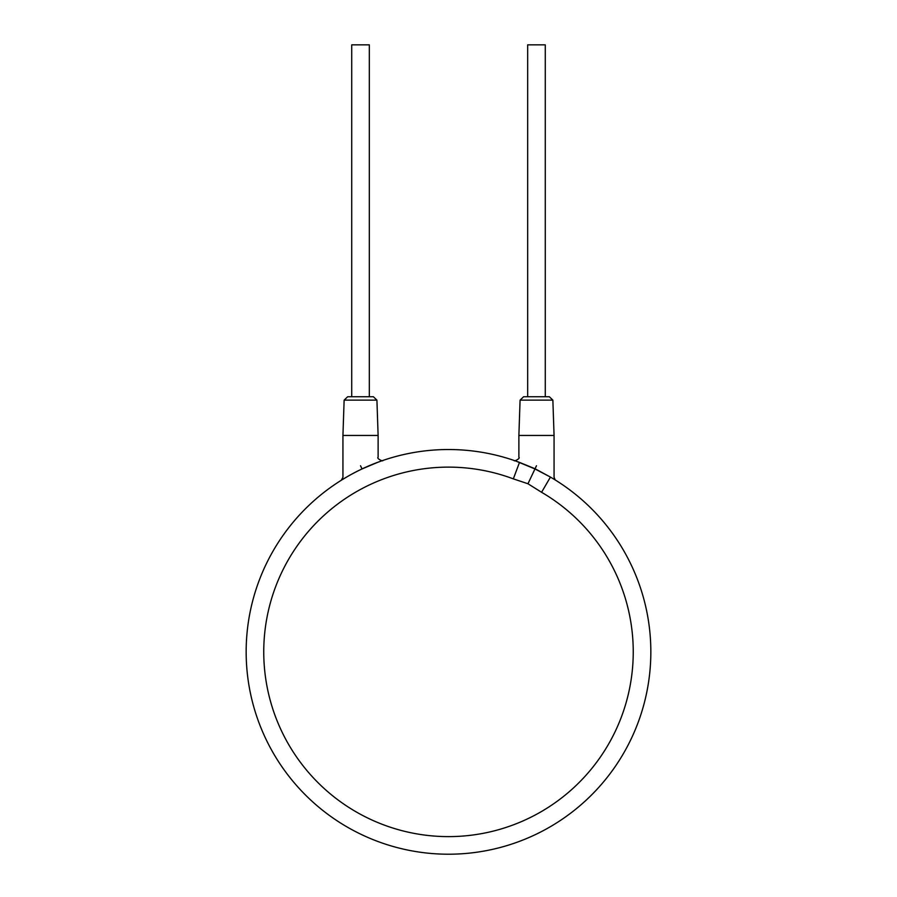 <?xml version="1.0" encoding="UTF-8"?>
<svg xmlns="http://www.w3.org/2000/svg" width="897" height="897" viewBox="0 0 897 897"><rect width="100%" height="100%" fill="white"/><g stroke="black" fill="none" stroke-linecap="round" stroke-linejoin="round"><path stroke-width="1.35" d="M513.331 478.875A184.748 184.748 0 0 0 264.839 671.887A184.748 184.748 0 0 0 549.076 806.84A184.748 184.748 0 0 0 541.575 492.285L527.963 483.752L513.331 478.875L519.498 462.392A202.341 202.341 0 0 0 246.159 651.872A202.341 202.341 0 0 0 448.5 854.213A202.341 202.341 0 0 0 550.433 477.081L534.971 468.94L516.022 461.125M541.575 492.285L550.433 477.081L535.061 468.75L519.228 462.291M362.623 468.66L365.483 467.348M368.869 465.857L372.064 464.523M374.946 463.368L380.978 461.125M342.015 479.817L346.87 476.901M348.171 476.161L349.337 475.5M352.196 473.919L355.335 472.248M358.665 470.566L361.491 469.198M516.28 461.215L519.498 462.392M536.473 465.756C559.605 480.613 559.605 480.613 536.473 465.756C513.645 454.342 513.645 454.342 536.473 465.756L527.963 483.752M514.216 460.497L514.216 460.497C513.488 461.888 520.809 458.524 518.881 457.167L518.881 435.449L554.066 435.449L554.066 477.294L555.187 479.94M552.866 400.14L520.081 400.14L523.601 396.743L549.345 396.743L552.866 400.14L554.066 435.449M344.134 400.14L347.655 396.743L373.399 396.743L376.919 400.14L378.119 435.449L342.934 435.449L344.134 400.14L376.919 400.14M351.725 396.743L351.725 44.85L369.329 44.85L369.329 396.743M527.671 396.743L527.671 44.85L545.275 44.85L545.275 396.743M360.527 465.756C383.355 454.342 383.355 454.342 360.527 465.756C337.395 480.613 337.395 480.613 360.527 465.756L362.029 468.94L377.772 462.291M246.159 651.872A202.341 202.341 0 0 0 448.5 854.213A202.341 202.341 0 0 0 650.841 651.872M554.054 479.245L552.855 478.516M551.958 477.978L550.96 477.395M515.853 461.069L514.239 460.509M520.081 400.14L518.881 435.449M382.784 460.497L382.784 460.497C383.512 461.888 376.191 458.524 378.119 457.167L378.119 435.449M379.196 461.764L380.72 461.215M342.934 435.449L342.934 477.294L341.275 480.276L344.145 478.516M345.042 477.978L346.04 477.395"/></g></svg>
